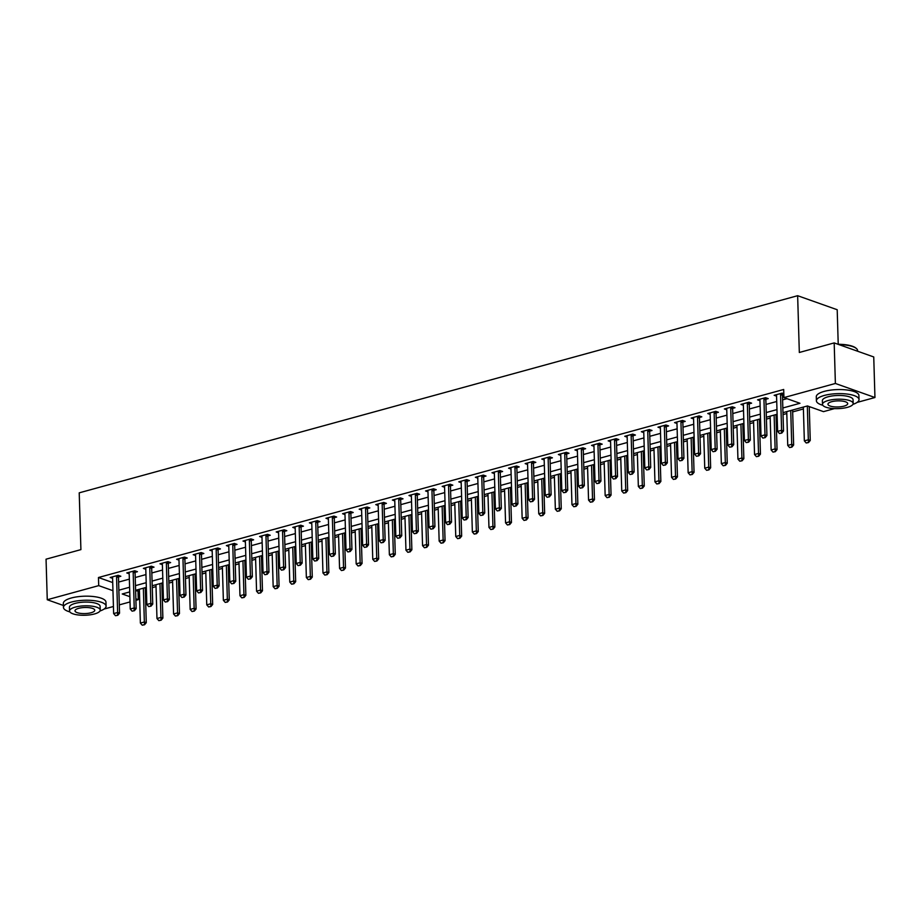 <?xml version="1.0" encoding="UTF-8"?>
<svg xmlns="http://www.w3.org/2000/svg" width="921" height="921" viewBox="0 0 921 921"><rect width="100%" height="100%" fill="white"/><g stroke="black" fill="none" stroke-linecap="round" stroke-linejoin="round"><path stroke-width="1.38" d="M838.225 344.293L837.201 309.732L797.644 295.699L79.218 492.839L80.91 549.618L46.05 559.185L47.259 599.744L98.708 585.629L112.961 590.683M797.644 295.699L799.324 352.478L834.184 342.911L873.741 356.957L874.95 397.515L857.048 402.431M834.495 408.613L823.489 411.641L807.452 405.942L782.977 412.666M135.617 590.695L139.428 591.178M145.299 589.567L146.381 589.267M152.264 587.656L156.029 586.619M161.9 585.008L162.982 584.708M168.854 583.097L172.618 582.06M178.501 580.449L179.583 580.149M185.455 578.538L189.219 577.513M195.091 575.901L196.185 575.602M202.056 573.99L205.82 572.954M211.692 571.342L212.786 571.043M218.657 569.431L222.422 568.395M228.293 566.783L229.387 566.484M235.258 564.872L239.023 563.848M244.894 562.236L245.976 561.937M251.859 560.325L255.624 559.289M261.495 557.677L262.577 557.378M268.448 555.766L272.213 554.73M278.096 553.118L279.178 552.819M285.05 551.207L288.814 550.182M294.685 548.571L295.779 548.271M301.651 546.66L305.415 545.623M311.286 544.012L312.38 543.712M318.252 542.101L322.016 541.064M327.888 539.453L328.981 539.153M334.853 537.542L338.617 536.517M344.489 534.905L345.582 534.606M351.454 532.994L355.218 531.958M361.09 530.346L362.172 530.047M368.055 528.435L371.819 527.399M377.691 525.787L378.773 525.488M384.644 523.876L388.409 522.852M394.292 521.24L395.374 520.941M401.245 519.329L405.01 518.293M410.881 516.681L411.975 516.382M417.846 514.77L421.611 513.734M427.482 512.122L428.576 511.823M434.447 510.211L438.212 509.186M444.083 507.575L445.177 507.275M451.048 505.664L454.813 504.627M460.684 503.016L461.766 502.716M467.649 501.105L471.414 500.068M477.285 498.457L478.367 498.157M484.239 496.546L488.003 495.521M493.886 493.909L494.968 493.61M500.84 491.998L504.604 490.962M510.476 489.35L511.569 489.051M517.441 487.439L521.205 486.403M527.077 484.791L528.17 484.492M534.042 482.88L537.806 481.856M543.678 480.244L544.772 479.945M550.643 478.333L554.407 477.297M560.279 475.685L561.373 475.386M567.244 473.774L571.008 472.738M576.88 471.126L577.962 470.827M583.845 469.215L587.61 468.19M593.481 466.579L594.563 466.279M600.434 464.668L604.199 463.631M610.082 462.02L611.164 461.72M617.035 460.109L620.8 459.072M626.671 457.461L627.765 457.161M633.636 455.561L637.401 454.525M643.272 452.913L644.366 452.614M650.238 451.002L654.002 449.966M659.873 448.354L660.967 448.055M666.839 446.443L670.603 445.407M676.475 443.795L677.568 443.508M683.44 441.896L687.204 440.86M693.076 439.248L694.158 438.949M700.029 437.337L703.794 436.301M709.677 434.689L710.759 434.39M716.63 432.778L720.395 431.742M726.266 430.13L727.36 429.842M733.231 428.23L736.996 427.194M742.867 425.583L743.961 425.283M749.832 423.672L753.597 422.635M759.468 421.024L760.562 420.724M766.433 419.113L770.198 418.088M776.069 416.476L777.163 416.177M783.034 414.565L786.799 413.529M792.67 411.917L803.4 408.97M809.271 407.358L810.492 407.024M138.035 591.558L138.277 599.663L135.905 600.319M130.022 601.931L119.304 604.878M113.433 606.49L104.108 609.046M782.838 407.991L799.969 403.283L783.932 397.596L783.69 389.479L98.466 577.513L112.719 582.567M118.625 582.072L129.354 579.136M135.226 577.525L145.955 574.577M151.827 572.966L162.545 570.018M168.428 568.407L179.146 565.471M185.017 563.859L195.747 560.912M201.618 559.3L212.348 556.353M218.219 554.741L228.949 551.806M234.82 550.194L245.55 547.247M251.421 545.635L262.14 542.688M268.023 541.076L278.741 538.14M284.612 536.529L295.342 533.581M301.213 531.97L311.943 529.034M317.814 527.422L328.544 524.475M334.415 522.863L345.145 519.916M351.016 518.304L361.746 515.369M367.617 513.757L378.335 510.81M384.218 509.198L394.936 506.251M400.808 504.639L411.537 501.703M417.409 500.091L428.138 497.144M434.01 495.533L444.739 492.585M450.611 490.974L461.34 488.038M467.212 486.426L477.93 483.479M483.813 481.867L494.531 478.92M500.402 477.308L511.132 474.373M517.003 472.761L527.733 469.814M533.604 468.202L544.334 465.255M550.205 463.643L560.935 460.707M566.806 459.095L577.536 456.148M583.407 454.537L594.126 451.589M600.008 449.978L610.727 447.042M616.598 445.43L627.328 442.483M633.199 440.871L643.929 437.924M649.8 436.312L660.53 433.377M666.401 431.765L677.131 428.818M683.002 427.206L693.72 424.259M699.603 422.647L710.321 419.711M716.193 418.099L726.922 415.152M732.794 413.541L743.523 410.593M749.395 408.982L760.124 406.046M765.996 404.434L776.725 401.487M782.597 399.875L786.971 398.678M783.817 393.704L782.125 393.106L774.158 395.293L776.564 396.145M782.528 394.683L783.829 394.326M765.927 399.23L768.206 398.609L765.524 397.665L757.557 399.852L759.963 400.704M749.326 403.789L751.605 403.168L748.934 402.212L740.956 404.4L743.362 405.252M732.725 408.348L735.004 407.715L732.333 406.771L724.367 408.959L726.761 409.81M716.135 412.896L718.403 412.274L715.732 411.33L707.765 413.517L710.172 414.369M699.534 417.455L701.802 416.833L699.131 415.878L691.164 418.065L693.571 418.917M682.933 422.014L685.201 421.381L682.53 420.437L674.563 422.624L676.97 423.476M666.332 426.561L668.611 425.939L665.929 424.995L657.962 427.183L660.369 428.035M649.731 431.12L652.01 430.498L649.328 429.543L641.361 431.73L643.767 432.582M633.13 435.679L635.409 435.046L632.739 434.102L624.772 436.289L627.166 437.141M616.529 440.226L618.808 439.605L616.137 438.661L608.171 440.848L610.565 441.7M599.939 444.785L602.207 444.164L599.536 443.208L591.57 445.396L593.976 446.248M583.338 449.344L585.606 448.711L582.935 447.767L574.969 449.955L577.375 450.806M566.737 453.892L569.005 453.27L566.334 452.326L558.368 454.514L560.774 455.365M550.136 458.451L552.416 457.829L549.733 456.874L541.767 459.061L544.173 459.913M533.535 463.01L535.815 462.377L533.144 461.433L525.166 463.62L527.572 464.472M516.934 467.557L519.214 466.935L516.543 465.991L508.576 468.179L510.971 469.031M500.333 472.116L502.613 471.494L499.942 470.539L491.975 472.726L494.381 473.578M483.744 476.675L486.012 476.042L483.341 475.098L475.374 477.285L477.78 478.137M467.143 481.223L469.411 480.601L466.74 479.657L458.773 481.844L461.179 482.696M450.542 485.781L452.821 485.16L450.139 484.204L442.172 486.392L444.578 487.244M433.941 490.34L436.22 489.707L433.538 488.763L425.571 490.951L427.977 491.802M417.34 494.888L419.619 494.266L416.948 493.322L408.982 495.51L411.376 496.361M400.739 499.447L403.018 498.825L400.347 497.87L392.381 500.057L394.775 500.909M384.149 504.006L386.417 503.373L383.746 502.429L375.78 504.616L378.186 505.468M367.548 508.553L369.816 507.932L367.145 506.987L359.178 509.163L361.585 510.027M350.947 513.112L353.215 512.49L350.544 511.535L342.577 513.722L344.984 514.574M334.346 517.671L336.625 517.038L333.943 516.094L325.976 518.281L328.383 519.133M317.745 522.219L320.024 521.597L317.354 520.653L309.375 522.829L311.782 523.692M301.144 526.777L303.423 526.156L300.753 525.2L292.786 527.388L295.18 528.24M284.543 531.325L286.822 530.703L284.152 529.759L276.185 531.947L278.591 532.799M267.953 535.884L270.221 535.262L267.551 534.318L259.584 536.494L261.99 537.357M251.352 540.443L253.62 539.821L250.949 538.866L242.983 541.053L245.389 541.905M234.751 544.99L237.031 544.369L234.348 543.425L226.382 545.612L228.788 546.464M218.15 549.549L220.43 548.928L217.747 547.972L209.781 550.159L212.187 551.023M201.549 554.108L203.829 553.486L201.158 552.531L193.191 554.718L195.586 555.57M184.948 558.656L187.228 558.034L184.557 557.09L176.59 559.277L178.985 560.129M168.359 563.215L170.627 562.593L167.956 561.637L159.989 563.825L162.395 564.677M151.758 567.773L154.026 567.152L151.355 566.196L143.388 568.384L145.794 569.236M135.157 572.321L137.425 571.699L134.754 570.755L126.787 572.943L129.193 573.795M118.556 576.88L120.835 576.258L118.153 575.303L110.186 577.49L112.592 578.342M834.184 342.911L835.382 383.47L874.95 397.515M63.411 605.477L47.259 599.744M98.466 577.513L98.708 585.629M783.932 397.596L835.382 383.47M118.867 590.188L129.596 587.241M135.468 585.629L146.186 582.694M152.069 581.082L162.787 578.135M168.658 576.523L179.388 573.576M185.259 571.964L195.989 569.028M201.86 567.417L212.59 564.469M218.461 562.858L229.191 559.91M235.062 558.299L245.792 555.363M251.663 553.751L262.381 550.804M268.264 549.192L278.982 546.245M284.854 544.633L295.583 541.698M301.455 540.086L312.184 537.139M318.056 535.527L328.785 532.58M334.657 530.968L345.387 528.032M351.258 526.421L361.976 523.473M367.859 521.862L378.577 518.926M384.448 517.314L395.178 514.367M401.049 512.755L411.779 509.808M417.65 508.196L428.38 505.261M434.252 503.649L444.981 500.702M450.853 499.09L461.582 496.143M467.454 494.531L478.172 491.595M484.055 489.984L494.773 487.036M500.644 485.425L511.374 482.477M517.245 480.866L527.975 477.93M533.846 476.318L544.576 473.371M550.447 471.759L561.177 468.812M567.048 467.2L577.766 464.265M583.649 462.653L594.367 459.706M600.239 458.094L610.968 455.147M616.84 453.535L627.569 450.599M633.441 448.988L644.17 446.04M650.042 444.429L660.771 441.481M666.643 439.87L677.372 436.934M683.244 435.322L693.962 432.375M699.845 430.763L710.563 427.816M716.434 426.204L727.164 423.269M733.035 421.657L743.765 418.71M749.636 417.098L760.366 414.151M766.237 412.539L776.967 409.603M129.734 591.915L122.24 593.976L129.873 596.681M135.859 598.811L138.277 599.663M777.105 414.277L766.376 417.213M760.504 418.825L749.775 421.772M743.903 423.384L733.174 426.331M727.302 427.943L716.573 430.878M710.701 432.49L699.983 435.437M694.1 437.049L683.382 439.996M677.511 441.596L666.781 444.544M660.91 446.155L650.18 449.103M644.309 450.714L633.579 453.65M627.708 455.262L616.978 458.209M611.107 459.821L600.388 462.768M594.505 464.38L583.787 467.315M577.916 468.927L567.186 471.874M561.315 473.486L550.585 476.433M544.714 478.045L533.984 480.981M528.113 482.592L517.383 485.54M511.512 487.151L500.782 490.099M494.911 491.71L484.193 494.646M478.31 496.258L467.592 499.205M461.72 500.817L450.991 503.764M445.119 505.376L434.39 508.311M428.518 509.923L417.789 512.87M411.917 514.482L401.188 517.429M395.316 519.041L384.587 521.977M378.715 523.589L367.997 526.536M362.126 528.147L351.396 531.095M345.525 532.706L334.795 535.642M328.924 537.254L318.194 540.201M312.323 541.813L301.593 544.76M295.722 546.372L284.992 549.307M279.121 550.919L268.402 553.866M262.52 555.478L251.801 558.425M245.93 560.037L235.2 562.973M229.329 564.585L218.599 567.532M212.728 569.143L201.998 572.091M196.127 573.702L185.397 576.638M179.526 578.25L168.796 581.197M162.925 582.809L152.207 585.756M146.335 587.368L135.606 590.303M779.465 433.503L781.779 433.077L779.465 433.503L777.612 431.385L776.553 395.696A1.704 1.278 -70.5 0 0 776.472 395.213L776.311 394.706M780.709 393.497L780.582 394.084A1.704 1.278 -70.5 0 0 780.536 394.602L781.595 430.291L783.518 430.97L781.779 433.077M782.815 393.348L782.505 394.775A1.704 1.278 -70.5 0 0 782.459 395.282L783.518 430.97M777.612 431.385L781.595 430.291L781.457 432.962M803.342 407.07L804.344 440.871L808.327 439.778L807.326 405.977M808.189 442.448L806.197 442.989L808.511 442.564L808.327 439.778L810.25 440.457L809.248 406.575M804.344 440.871L806.197 442.989M808.511 442.564L810.25 440.457M762.876 438.062L765.178 437.625L762.876 438.062L761.011 435.944L759.952 400.244A1.704 1.278 -70.5 0 0 759.871 399.772L759.71 399.254M764.108 398.056L763.981 398.643A1.704 1.278 -70.5 0 0 763.935 399.15L764.994 434.85L766.917 435.529L765.178 437.625M766.214 397.907L765.904 399.323A1.704 1.278 -70.5 0 0 765.858 399.841L766.917 435.529M761.011 435.944L764.994 434.85L764.867 437.51M746.275 442.61L748.589 442.184L746.275 442.61L744.41 440.491L743.351 404.803A1.704 1.278 -70.5 0 0 743.27 404.331L743.109 403.812M747.507 402.604L747.38 403.202A1.704 1.278 -70.5 0 0 747.334 403.709L748.393 439.398L750.316 440.088L748.589 442.184M749.613 402.465L749.303 403.882A1.704 1.278 -70.5 0 0 749.257 404.388L750.316 440.088M744.41 440.491L748.393 439.398L748.266 442.068M729.674 447.169L731.988 446.743L729.674 447.169L727.809 445.05L726.75 409.35A1.704 1.278 -70.5 0 0 726.681 408.878L726.519 408.371M730.917 407.163L730.779 407.75A1.704 1.278 -70.5 0 0 730.733 408.268L731.792 443.957L733.715 444.636L731.988 446.743M733.012 407.013L732.713 408.44A1.704 1.278 -70.5 0 0 732.656 408.947L733.715 444.636M727.809 445.05L731.792 443.957L731.665 446.627M786.741 411.629L787.743 445.43L791.726 444.336L790.725 410.536M791.6 446.996L789.608 447.548L791.91 447.111L791.726 444.336L793.649 445.016L792.613 410.018M787.743 445.43L789.608 447.548M791.91 447.111L793.649 445.016M770.14 416.177L771.142 449.978L775.125 448.884L774.124 415.095M774.998 451.555L773.007 452.107L775.321 451.67L775.125 448.884L777.048 449.575L776.012 414.565M771.142 449.978L773.007 452.107M775.321 451.67L777.048 449.575M753.539 420.736L754.541 454.537L758.524 453.443L757.523 419.642M758.397 456.114L756.406 456.655L758.72 456.229L758.524 453.443L760.447 454.122L759.411 419.124M754.541 454.537L756.406 456.655M758.72 456.229L760.447 454.122M713.073 451.727L715.387 451.29L713.073 451.727L711.208 449.609L710.149 413.909A1.704 1.278 -70.5 0 0 710.079 413.437L709.918 412.919M714.316 411.722L714.189 412.309A1.704 1.278 -70.5 0 0 714.132 412.815L715.191 448.515L717.125 449.195L715.387 451.29M716.411 411.572L716.112 412.988A1.704 1.278 -70.5 0 0 716.066 413.506L717.125 449.195M711.208 449.609L715.191 448.515L715.064 451.175M736.938 425.295L737.94 459.095L741.923 458.002L740.921 424.201M741.796 460.661L739.805 461.214L742.119 460.776L741.923 458.002L743.857 458.681L742.81 423.683M737.94 459.095L739.805 461.214M742.119 460.776L743.857 458.681M838.052 344.281A20.803 6.389 -1.7 0 1 855.874 348.057A20.803 6.389 -1.7 0 1 856.104 348.276M857.589 351.223L857.578 350.556A21.321 6.551 178.3 0 0 856.369 348.483A21.321 6.551 178.3 0 0 838.996 344.627M852.915 404.377A21.321 6.551 178.3 0 0 859.028 399.553A21.321 6.551 178.3 0 0 846.836 394.027A21.321 6.551 178.3 0 0 824.353 395.443A21.321 6.551 178.3 0 0 816.409 400.819A21.321 6.551 178.3 0 0 822.798 405.263M859.028 399.553L858.913 395.5A21.321 6.551 178.3 0 0 846.71 389.963A21.321 6.551 178.3 0 0 824.226 391.39A21.321 6.551 178.3 0 0 816.282 396.767L816.409 400.819M822.488 404.377L822.372 400.647A15.346 4.72 -1.7 0 1 828.094 396.778A15.346 4.72 -1.7 0 1 844.281 395.754A15.346 4.72 -1.7 0 1 853.065 399.737L853.168 403.467A15.346 4.72 178.3 0 0 844.396 399.484A15.346 4.72 178.3 0 0 828.209 400.508A15.346 4.72 178.3 0 0 822.488 404.377A15.346 4.72 178.3 0 0 831.272 408.36A15.346 4.72 178.3 0 0 847.447 407.335A15.346 4.72 178.3 0 0 853.168 403.467M831.628 401.717A9.889 3.039 178.3 0 0 827.944 404.215A9.889 3.039 178.3 0 0 833.597 406.783A9.889 3.039 178.3 0 0 844.027 406.126A9.889 3.039 178.3 0 0 847.711 403.628A9.889 3.039 178.3 0 0 842.059 401.061A9.889 3.039 178.3 0 0 831.628 401.717M99.975 610.991A21.321 6.551 178.3 0 0 106.088 606.179A21.321 6.551 178.3 0 0 93.884 600.642A21.321 6.551 178.3 0 0 71.412 602.058A21.321 6.551 178.3 0 0 63.468 607.434A21.321 6.551 178.3 0 0 69.846 611.889M106.088 606.179L105.961 602.115A21.321 6.551 178.3 0 0 93.769 596.578A21.321 6.551 178.3 0 0 71.285 598.005A21.321 6.551 178.3 0 0 63.342 603.382L63.468 607.434M69.547 610.991L69.432 607.261A15.346 4.72 -1.7 0 1 75.154 603.393A15.346 4.72 -1.7 0 1 91.34 602.369A15.346 4.72 -1.7 0 1 100.124 606.352L100.228 610.082A15.346 4.72 178.3 0 0 91.444 606.099A15.346 4.72 178.3 0 0 75.257 607.123A15.346 4.72 178.3 0 0 69.547 610.991A15.346 4.72 178.3 0 0 78.32 614.975A15.346 4.72 178.3 0 0 94.506 613.95A15.346 4.72 178.3 0 0 100.228 610.082M78.688 608.332A9.889 3.039 178.3 0 0 74.992 610.83A9.889 3.039 178.3 0 0 80.657 613.398A9.889 3.039 178.3 0 0 91.087 612.741A9.889 3.039 178.3 0 0 94.771 610.243A9.889 3.039 178.3 0 0 89.118 607.676A9.889 3.039 178.3 0 0 78.688 608.332M696.472 456.275L698.786 455.849L696.472 456.275L694.618 454.157L693.559 418.468A1.704 1.278 -70.5 0 0 693.478 417.996L693.317 417.478M697.715 416.269L697.588 416.868A1.704 1.278 -70.5 0 0 697.542 417.374L698.602 453.063L700.524 453.754L698.786 455.849M699.822 416.119L699.511 417.547A1.704 1.278 -70.5 0 0 699.465 418.053L700.524 453.754M694.618 454.157L698.602 453.063L698.463 455.734M679.871 460.834L682.185 460.396L679.871 460.834L678.017 458.716L676.958 423.015A1.704 1.278 -70.5 0 0 676.877 422.543L676.716 422.037M681.114 420.828L680.987 421.415A1.704 1.278 -70.5 0 0 680.941 421.933L682 457.622L683.923 458.301L682.185 460.396M683.221 420.678L682.91 422.106A1.704 1.278 -70.5 0 0 682.864 422.612L683.923 458.301M678.017 458.716L682 457.622L681.862 460.293M663.27 465.393L665.584 464.955L663.27 465.393L661.416 463.275L660.357 427.574A1.704 1.278 -70.5 0 0 660.276 427.102L660.115 426.584M664.513 425.375L664.386 425.974A1.704 1.278 -70.5 0 0 664.34 426.481L665.399 462.181L667.322 462.86L665.584 464.955M666.62 425.237L666.309 426.653A1.704 1.278 -70.5 0 0 666.263 427.171L667.322 462.86M661.416 463.275L665.399 462.181L665.273 464.84M646.68 469.94L648.994 469.514L646.68 469.94L644.815 467.822L643.756 432.133A1.704 1.278 -70.5 0 0 643.675 431.661L643.514 431.143M647.912 429.934L647.785 430.533A1.704 1.278 -70.5 0 0 647.739 431.04L648.798 466.728L650.721 467.419L648.994 469.514M650.019 429.785L649.708 431.212A1.704 1.278 -70.5 0 0 649.662 431.719L650.721 467.419M644.815 467.822L648.798 466.728L648.672 469.399M630.079 474.499L632.393 474.062L630.079 474.499L628.214 472.381L627.155 436.681A1.704 1.278 -70.5 0 0 627.074 436.209L626.925 435.702M631.311 434.493L631.184 435.08A1.704 1.278 -70.5 0 0 631.138 435.587L632.197 471.287L634.12 471.966L632.393 474.062M633.418 434.344L633.118 435.771A1.704 1.278 -70.5 0 0 633.061 436.278L634.12 471.966M628.214 472.381L632.197 471.287L632.071 473.958M720.337 429.842L721.35 463.643L725.334 462.549L724.32 428.749M725.195 465.22L723.204 465.773L725.518 465.335L725.334 462.549L727.256 463.24L726.22 428.23M721.35 463.643L723.204 465.773M725.518 465.335L727.256 463.24M703.748 434.401L704.749 468.202L708.733 467.108L707.731 433.307M708.594 469.779L706.603 470.32L708.917 469.894L708.733 467.108L710.655 467.787L709.619 432.789M704.749 468.202L706.603 470.32M708.917 469.894L710.655 467.787M687.147 438.96L688.148 472.761L692.132 471.667L691.13 437.866M692.005 474.327L690.002 474.879L692.316 474.442L692.132 471.667L694.054 472.346L693.018 437.348M688.148 472.761L690.002 474.879M692.316 474.442L694.054 472.346M670.546 443.508L671.547 477.308L675.53 476.215L674.529 442.414M675.404 478.885L673.412 479.427L675.726 479.001L675.53 476.215L677.453 476.905L676.417 441.896M671.547 477.308L673.412 479.427M675.726 479.001L677.453 476.905M653.945 448.067L654.946 481.867L658.929 480.774L657.928 446.973M658.803 483.444L656.811 483.986L659.125 483.56L658.929 480.774L660.852 481.453L659.816 446.455M654.946 481.867L656.811 483.986M659.125 483.56L660.852 481.453M613.478 479.058L615.792 478.621L613.478 479.058L611.613 476.94L610.554 441.24A1.704 1.278 -70.5 0 0 610.485 440.768L610.324 440.25M614.721 439.041L614.595 439.639A1.704 1.278 -70.5 0 0 614.537 440.146L615.596 475.846L617.531 476.525L615.792 478.621M616.817 438.903L616.517 440.319A1.704 1.278 -70.5 0 0 616.471 440.825L617.531 476.525M611.613 476.94L615.596 475.846L615.47 478.506M637.344 452.625L638.345 486.426L642.328 485.332L641.327 451.532M642.202 487.992L640.21 488.544L642.524 488.107L642.328 485.332L644.263 486.012L643.215 451.014M638.345 486.426L640.21 488.544M642.524 488.107L644.263 486.012M596.877 483.606L599.191 483.18L596.877 483.606L595.012 481.487L593.953 445.799A1.704 1.278 -70.5 0 0 593.884 445.327L593.723 444.808M598.12 443.6L597.994 444.198A1.704 1.278 -70.5 0 0 597.948 444.705L599.007 480.394L600.929 481.084L599.191 483.18M600.216 443.45L599.916 444.878A1.704 1.278 -70.5 0 0 599.87 445.384L600.929 481.084M595.012 481.487L599.007 480.394L598.869 483.065M620.742 457.173L621.744 490.974L625.739 489.88L624.726 456.079M625.601 492.551L623.609 493.092L625.923 492.666L625.739 489.88L627.662 490.571L626.614 455.561M621.744 490.974L623.609 493.092M625.923 492.666L627.662 490.571M580.276 488.165L582.59 487.727L580.276 488.165L578.423 486.046L577.363 450.346A1.704 1.278 -70.5 0 0 577.283 449.874L577.122 449.367M581.519 448.159L581.393 448.746A1.704 1.278 -70.5 0 0 581.347 449.252L582.406 484.953L584.328 485.632L582.59 487.727M583.626 448.009L583.315 449.436A1.704 1.278 -70.5 0 0 583.269 449.943L584.328 485.632M578.423 486.046L582.406 484.953L582.268 487.623M604.153 461.732L605.155 495.533L609.138 494.439L608.136 460.638M609 497.11L607.008 497.651L609.322 497.225L609.138 494.439L611.06 495.118L610.024 460.12M605.155 495.533L607.008 497.651M609.322 497.225L611.06 495.118M563.675 492.723L565.989 492.286L563.675 492.723L561.822 490.605L560.762 454.905A1.704 1.278 -70.5 0 0 560.682 454.433L560.521 453.915M564.918 452.706L564.792 453.305A1.704 1.278 -70.5 0 0 564.746 453.811L565.805 489.512L567.727 490.191L565.989 492.286M567.025 452.568L566.714 453.984A1.704 1.278 -70.5 0 0 566.668 454.49L567.727 490.191M561.822 490.605L565.805 489.512L565.667 492.171M587.552 466.291L588.554 500.091L592.537 498.998L591.535 465.197M592.399 501.657L590.407 502.21L592.721 501.772L592.537 498.998L594.459 499.677L593.423 464.679M588.554 500.091L590.407 502.21M592.721 501.772L594.459 499.677M547.086 497.271L549.388 496.845L547.086 497.271L545.22 495.153L544.161 459.464A1.704 1.278 -70.5 0 0 544.081 458.992L543.92 458.474M548.317 457.265L548.191 457.864A1.704 1.278 -70.5 0 0 548.145 458.37L549.204 494.059L551.126 494.75L549.388 496.845M550.424 457.115L550.113 458.543A1.704 1.278 -70.5 0 0 550.067 459.049L551.126 494.75M545.22 495.153L549.204 494.059L549.077 496.73M570.951 470.838L571.953 504.639L575.936 503.545L574.934 469.745M575.809 506.216L573.818 506.757L576.12 506.331L575.936 503.545L577.858 504.236L576.822 469.226M571.953 504.639L573.818 506.757M576.12 506.331L577.858 504.236M530.484 501.83L532.799 501.392L530.484 501.83L528.619 499.712L527.56 464.011A1.704 1.278 -70.5 0 0 527.48 463.539L527.319 463.033M531.716 461.824L531.59 462.411A1.704 1.278 -70.5 0 0 531.544 462.918L532.603 498.618L534.525 499.297L532.799 501.392M533.823 461.674L533.512 463.102A1.704 1.278 -70.5 0 0 533.466 463.608L534.525 499.297M528.619 499.712L532.603 498.618L532.476 501.289M554.35 475.397L555.351 509.198L559.335 508.104L558.333 474.303M559.208 510.775L557.217 511.316L559.531 510.89L559.335 508.104L561.257 508.783L560.221 473.785M555.351 509.198L557.217 511.316M559.531 510.89L561.257 508.783M513.883 506.389L516.197 505.951L513.883 506.389L512.018 504.259L510.959 468.57A1.704 1.278 -70.5 0 0 510.89 468.098L510.729 467.58M515.127 466.371L514.989 466.97A1.704 1.278 -70.5 0 0 514.943 467.477L516.002 503.177L517.924 503.856L516.197 505.951M517.222 466.233L516.923 467.649A1.704 1.278 -70.5 0 0 516.865 468.156L517.924 503.856M512.018 504.259L516.002 503.177L515.875 505.836M497.282 510.936L499.596 510.51L497.282 510.936L495.417 508.818L494.358 473.129A1.704 1.278 -70.5 0 0 494.289 472.657L494.128 472.139M498.526 470.93L498.399 471.529A1.704 1.278 -70.5 0 0 498.342 472.036L499.401 507.724L501.335 508.415L499.596 510.51M500.621 470.781L500.322 472.208A1.704 1.278 -70.5 0 0 500.276 472.715L501.335 508.415M495.417 508.818L499.401 507.724L499.274 510.395M480.681 515.495L482.995 515.058L480.681 515.495L478.828 513.377L477.769 477.677A1.704 1.278 -70.5 0 0 477.688 477.205L477.527 476.698M481.925 475.489L481.798 476.076A1.704 1.278 -70.5 0 0 481.752 476.583L482.811 512.283L484.734 512.962L482.995 515.058M484.032 475.34L483.721 476.767A1.704 1.278 -70.5 0 0 483.675 477.274L484.734 512.962M478.828 513.377L482.811 512.283L482.673 514.954M464.08 520.054L466.394 519.617L464.08 520.054L462.227 517.924L461.168 482.236A1.704 1.278 -70.5 0 0 461.087 481.764L460.926 481.246M465.324 480.037L465.197 480.635A1.704 1.278 -70.5 0 0 465.151 481.142L466.21 516.842L468.133 517.521L466.394 519.617M467.431 479.899L467.12 481.315A1.704 1.278 -70.5 0 0 467.074 481.821L468.133 517.521M462.227 517.924L466.21 516.842L466.072 519.502M447.479 524.602L449.793 524.176L447.479 524.602L445.626 522.483L444.567 486.795A1.704 1.278 -70.5 0 0 444.486 486.311L444.325 485.804M448.723 484.596L448.596 485.194A1.704 1.278 -70.5 0 0 448.55 485.701L449.609 521.39L451.532 522.08L449.793 524.176M450.83 484.446L450.519 485.874A1.704 1.278 -70.5 0 0 450.473 486.38L451.532 522.08M445.626 522.483L449.609 521.39L449.471 524.061M430.89 529.161L433.204 528.723L430.89 529.161L429.025 527.042L427.966 491.342A1.704 1.278 -70.5 0 0 427.885 490.87L427.724 490.363M432.122 489.155L431.995 489.742A1.704 1.278 -70.5 0 0 431.949 490.248L433.008 525.949L434.931 526.628L433.204 528.723M434.228 489.005L433.918 490.433A1.704 1.278 -70.5 0 0 433.872 490.939L434.931 526.628M429.025 527.042L433.008 525.949L432.882 528.608M414.289 533.72L416.603 533.282L414.289 533.72L412.424 531.59L411.365 495.901A1.704 1.278 -70.5 0 0 411.284 495.429L411.134 494.911M415.521 493.702L415.394 494.301A1.704 1.278 -70.5 0 0 415.348 494.807L416.407 530.496L418.33 531.187L416.603 533.282M417.627 493.564L417.328 494.98A1.704 1.278 -70.5 0 0 417.271 495.486L418.33 531.187M412.424 531.59L416.407 530.496L416.28 533.167M397.688 538.267L400.002 537.841L397.688 538.267L395.823 536.149L394.764 500.46A1.704 1.278 -70.5 0 0 394.695 499.976L394.533 499.47M398.931 498.261L398.805 498.86A1.704 1.278 -70.5 0 0 398.747 499.366L399.806 535.055L401.74 535.734L400.002 537.841M401.026 498.111L400.727 499.539A1.704 1.278 -70.5 0 0 400.681 500.045L401.74 535.734M395.823 536.149L399.806 535.055L399.679 537.726M381.087 542.826L383.401 542.388L381.087 542.826L379.222 540.708L378.163 505.007A1.704 1.278 -70.5 0 0 378.094 504.535L377.932 504.029M382.33 502.82L382.203 503.407A1.704 1.278 -70.5 0 0 382.157 503.914L383.217 539.614L385.139 540.293L383.401 542.388M384.425 502.67L384.126 504.098A1.704 1.278 -70.5 0 0 384.08 504.604L385.139 540.293M379.222 540.708L383.217 539.614L383.078 542.273M364.486 547.385L366.8 546.947L364.486 547.385L362.632 545.255L361.573 509.566A1.704 1.278 -70.5 0 0 361.493 509.094L361.331 508.576M365.729 507.367L365.602 507.966A1.704 1.278 -70.5 0 0 365.556 508.473L366.616 544.161L368.538 544.852L366.8 546.947M367.836 507.229L367.525 508.645A1.704 1.278 -70.5 0 0 367.479 509.152L368.538 544.852M362.632 545.255L366.616 544.161L366.477 546.832M347.885 551.932L350.199 551.506L347.885 551.932L346.031 549.814L344.972 514.125A1.704 1.278 -70.5 0 0 344.891 513.642L344.73 513.135M349.128 511.926L349.001 512.525A1.704 1.278 -70.5 0 0 348.955 513.032L350.015 548.72L351.937 549.4L350.199 551.506M351.235 511.777L350.924 513.204A1.704 1.278 -70.5 0 0 350.878 513.711L351.937 549.4M346.031 549.814L350.015 548.72L349.876 551.391M331.295 556.491L333.598 556.054L331.295 556.491L329.43 554.373L328.371 518.673A1.704 1.278 -70.5 0 0 328.29 518.201L328.129 517.683M332.527 516.485L332.4 517.072A1.704 1.278 -70.5 0 0 332.354 517.579L333.414 553.279L335.336 553.958L333.598 556.054M334.634 516.336L334.323 517.763A1.704 1.278 -70.5 0 0 334.277 518.27L335.336 553.958M329.43 554.373L333.414 553.279L333.287 555.939M314.694 561.05L317.008 560.613L314.694 561.05L312.829 558.92L311.77 523.232A1.704 1.278 -70.5 0 0 311.689 522.76L311.528 522.242M315.926 521.033L315.799 521.631A1.704 1.278 -70.5 0 0 315.753 522.138L316.812 557.827L318.735 558.517L317.008 560.613M318.033 520.895L317.722 522.311A1.704 1.278 -70.5 0 0 317.676 522.817L318.735 558.517M312.829 558.92L316.812 557.827L316.686 560.498M298.093 565.598L300.407 565.172L298.093 565.598L296.228 563.479L295.169 527.791A1.704 1.278 -70.5 0 0 295.1 527.307L294.939 526.8M299.337 525.592L299.198 526.179A1.704 1.278 -70.5 0 0 299.152 526.697L300.211 562.386L302.134 563.065L300.407 565.172M301.432 525.442L301.132 526.87A1.704 1.278 -70.5 0 0 301.075 527.376L302.134 563.065M296.228 563.479L300.211 562.386L300.085 565.057M281.492 570.157L283.806 569.719L281.492 570.157L279.627 568.038L278.568 532.338A1.704 1.278 -70.5 0 0 278.499 531.866L278.338 531.348M282.735 530.151L282.609 530.738A1.704 1.278 -70.5 0 0 282.551 531.244L283.61 566.945L285.545 567.624L283.806 569.719M284.831 530.001L284.531 531.417A1.704 1.278 -70.5 0 0 284.485 531.935L285.545 567.624M279.627 568.038L283.61 566.945L283.484 569.604M264.891 574.716L267.205 574.278L264.891 574.716L263.038 572.586L261.978 536.897A1.704 1.278 -70.5 0 0 261.898 536.425L261.737 535.907M266.134 534.698L266.008 535.297A1.704 1.278 -70.5 0 0 265.962 535.803L267.021 571.492L268.944 572.183L267.205 574.278M268.23 534.56L267.93 535.976A1.704 1.278 -70.5 0 0 267.884 536.483L268.944 572.183M263.038 572.586L267.021 571.492L266.883 574.163M248.29 579.263L250.604 578.837L248.29 579.263L246.437 577.145L245.377 541.456A1.704 1.278 -70.5 0 0 245.297 540.972L245.136 540.466M249.533 539.257L249.407 539.844A1.704 1.278 -70.5 0 0 249.361 540.362L250.42 576.051L252.342 576.73L250.604 578.837M251.64 539.107L251.329 540.535A1.704 1.278 -70.5 0 0 251.283 541.041L252.342 576.73M246.437 577.145L250.42 576.051L250.282 578.722M231.689 583.822L234.003 583.384L231.689 583.822L229.836 581.704L228.776 546.003A1.704 1.278 -70.5 0 0 228.696 545.531L228.535 545.013M232.932 543.816L232.806 544.403A1.704 1.278 -70.5 0 0 232.76 544.91L233.819 580.61L235.741 581.289L234.003 583.384M235.039 543.666L234.728 545.082A1.704 1.278 -70.5 0 0 234.682 545.6L235.741 581.289M229.836 581.704L233.819 580.61L233.681 583.269M537.749 479.956L538.75 513.757L542.734 512.663L541.732 478.862M542.607 515.323L540.615 515.875L542.93 515.438L542.734 512.663L544.656 513.342L543.62 478.344M538.75 513.757L540.615 515.875M542.93 515.438L544.656 513.342M521.148 484.504L522.149 518.304L526.133 517.211L525.131 483.41M526.006 519.881L524.014 520.423L526.328 519.997L526.133 517.211L528.067 517.901L527.019 482.892M522.149 518.304L524.014 520.423M526.328 519.997L528.067 517.901M504.547 489.063L505.56 522.863L509.543 521.77L508.53 487.969M509.405 524.44L507.413 524.982L509.727 524.544L509.543 521.77L511.466 522.449L510.43 487.451M505.56 522.863L507.413 524.982M509.727 524.544L511.466 522.449M487.957 493.621L488.959 527.422L492.942 526.328L491.941 492.528M492.804 528.988L490.812 529.54L493.126 529.103L492.942 526.328L494.865 527.008L493.829 492.01M488.959 527.422L490.812 529.54M493.126 529.103L494.865 527.008M471.356 498.169L472.358 531.97L476.341 530.876L475.34 497.075M476.203 533.547L474.211 534.088L476.525 533.662L476.341 530.876L478.264 531.567L477.228 496.557M472.358 531.97L474.211 534.088M476.525 533.662L478.264 531.567M454.755 502.728L455.757 536.529L459.74 535.435L458.739 501.634M459.614 538.106L457.622 538.647L459.936 538.209L459.74 535.435L461.663 536.114L460.627 501.116M455.757 536.529L457.622 538.647M459.936 538.209L461.663 536.114M438.154 507.287L439.156 541.088L443.139 539.994L442.138 506.193M443.013 542.653L441.021 543.206L443.335 542.768L443.139 539.994L445.062 540.673L444.026 505.675M439.156 541.088L441.021 543.206M443.335 542.768L445.062 540.673M421.553 511.834L422.555 545.635L426.538 544.541L425.537 510.741M426.411 547.212L424.42 547.753L426.734 547.327L426.538 544.541L428.472 545.232L427.425 510.222M422.555 545.635L424.42 547.753M426.734 547.327L428.472 545.232M404.952 516.393L405.954 550.194L409.949 549.1L408.936 515.3M409.81 551.771L407.819 552.312L410.133 551.875L409.949 549.1L411.871 549.779L410.824 514.781M405.954 550.194L407.819 552.312M410.133 551.875L411.871 549.779M388.351 520.952L389.364 554.753L393.348 553.659L392.346 519.858M393.209 556.319L391.218 556.871L393.532 556.434L393.348 553.659L395.27 554.338L394.234 519.34M389.364 554.753L391.218 556.871M393.532 556.434L395.27 554.338M371.762 525.5L372.763 559.3L376.747 558.207L375.745 524.406M376.608 560.877L374.617 561.419L376.931 560.993L376.747 558.207L378.669 558.897L377.633 523.888M372.763 559.3L374.617 561.419M376.931 560.993L378.669 558.897M355.161 530.059L356.162 563.859L360.146 562.766L359.144 528.965M360.019 565.436L358.027 565.978L360.33 565.54L360.146 562.766L362.068 563.445L361.032 528.447M356.162 563.859L358.027 565.978M360.33 565.54L362.068 563.445M338.56 534.617L339.561 568.407L343.545 567.324L342.543 533.524M343.418 569.984L341.426 570.536L343.74 570.099L343.545 567.324L345.467 568.004L344.431 533.006M339.561 568.407L341.426 570.536M343.74 570.099L345.467 568.004M321.959 539.165L322.96 572.966L326.943 571.872L325.942 538.071M326.817 574.543L324.825 575.084L327.139 574.658L326.943 571.872L328.866 572.563L327.83 537.553M322.96 572.966L324.825 575.084M327.139 574.658L328.866 572.563M305.358 543.724L306.359 577.525L310.342 576.431L309.341 542.63M310.216 579.102L308.224 579.643L310.538 579.205L310.342 576.431L312.277 577.11L311.229 542.112M306.359 577.525L308.224 579.643M310.538 579.205L312.277 577.11M288.757 548.283L289.77 582.072L293.753 580.99L292.74 547.189M293.615 583.649L291.623 584.202L293.937 583.764L293.753 580.99L295.676 581.669L294.639 546.671M289.77 582.072L291.623 584.202M293.937 583.764L295.676 581.669M272.167 552.83L273.169 586.631L277.152 585.537L276.15 551.737M277.014 588.208L275.022 588.749L277.336 588.323L277.152 585.537L279.075 586.216L278.038 551.219M273.169 586.631L275.022 588.749M277.336 588.323L279.075 586.216M255.566 557.389L256.568 591.19L260.551 590.096L259.549 556.296M260.413 592.756L258.421 593.308L260.735 592.871L260.551 590.096L262.473 590.775L261.437 555.777M256.568 591.19L258.421 593.308M260.735 592.871L262.473 590.775M215.1 588.381L217.414 587.943L215.1 588.381L213.235 586.251L212.175 550.562A1.704 1.278 -70.5 0 0 212.095 550.09L211.934 549.572M216.331 548.363L216.205 548.962A1.704 1.278 -70.5 0 0 216.159 549.469L217.218 585.157L219.14 585.848L217.414 587.943M218.438 548.225L218.127 549.641A1.704 1.278 -70.5 0 0 218.081 550.148L219.14 585.848M213.235 586.251L217.218 585.157L217.091 587.828M238.965 561.948L239.967 595.737L243.95 594.644L242.948 560.854M243.823 597.315L241.832 597.867L244.146 597.43L243.95 594.644L245.872 595.334L244.836 560.336M239.967 595.737L241.832 597.867M244.146 597.43L245.872 595.334M198.499 592.928L200.813 592.502L198.499 592.928L196.634 590.81L195.574 555.121A1.704 1.278 -70.5 0 0 195.494 554.638L195.344 554.131M199.73 552.922L199.604 553.509A1.704 1.278 -70.5 0 0 199.558 554.028L200.617 589.716L202.539 590.396L200.813 592.502M201.837 552.773L201.538 554.2A1.704 1.278 -70.5 0 0 201.48 554.707L202.539 590.396M196.634 590.81L200.617 589.716L200.49 592.387M222.364 566.496L223.366 600.296L227.349 599.203L226.347 565.402M227.222 601.874L225.231 602.415L227.545 601.989L227.349 599.203L229.271 599.882L228.235 564.884M223.366 600.296L225.231 602.415M227.545 601.989L229.271 599.882M181.898 597.487L184.212 597.05L181.898 597.487L180.032 595.369L178.973 559.669A1.704 1.278 -70.5 0 0 178.904 559.197L178.743 558.679M183.141 557.481L183.014 558.068A1.704 1.278 -70.5 0 0 182.957 558.575L184.016 594.275L185.95 594.954L184.212 597.05M185.236 557.332L184.937 558.748A1.704 1.278 -70.5 0 0 184.891 559.266L185.95 594.954M180.032 595.369L184.016 594.275L183.889 596.935M205.763 571.055L206.765 604.855L210.748 603.762L209.746 569.961M210.621 606.421L208.63 606.974L210.944 606.536L210.748 603.762L212.682 604.441L211.634 569.443M206.765 604.855L208.63 606.974M210.944 606.536L212.682 604.441M165.296 602.046L167.61 601.609L165.296 602.046L163.431 599.916L162.372 564.228A1.704 1.278 -70.5 0 0 162.303 563.756L162.142 563.238M166.54 562.029L166.413 562.627A1.704 1.278 -70.5 0 0 166.356 563.134L167.426 598.823L169.349 599.513L167.61 601.609M168.635 561.891L168.336 563.307A1.704 1.278 -70.5 0 0 168.29 563.813L169.349 599.513M163.431 599.916L167.426 598.823L167.288 601.494M189.162 575.613L190.163 609.403L194.158 608.309L193.145 574.52M194.02 610.98L192.029 611.532L194.343 611.095L194.158 608.309L196.081 609L195.033 574.002M190.163 609.403L192.029 611.532M194.343 611.095L196.081 609M148.695 606.594L151.009 606.168L148.695 606.594L146.842 604.475L145.783 568.787A1.704 1.278 -70.5 0 0 145.702 568.303L145.541 567.797M149.939 566.588L149.812 567.175A1.704 1.278 -70.5 0 0 149.766 567.693L150.825 603.382L152.748 604.061L151.009 606.168M152.046 566.438L151.735 567.866A1.704 1.278 -70.5 0 0 151.689 568.372L152.748 604.061M146.842 604.475L150.825 603.382L150.687 606.053M172.561 580.161L173.574 613.962L177.557 612.868L176.556 579.067M177.419 615.539L175.427 616.08L177.741 615.654L177.557 612.868L179.48 613.547L178.444 578.549M173.574 613.962L175.427 616.08M177.741 615.654L179.48 613.547M132.094 611.153L134.408 610.715L132.094 611.153L130.241 609.034L129.182 573.334A1.704 1.278 -70.5 0 0 129.101 572.862L128.94 572.344M133.338 571.147L133.211 571.734A1.704 1.278 -70.5 0 0 133.165 572.24L134.224 607.941L136.147 608.62L134.408 610.715M135.445 570.997L135.134 572.413A1.704 1.278 -70.5 0 0 135.088 572.931L136.147 608.62M130.241 609.034L134.224 607.941L134.086 610.6M155.971 584.72L156.973 618.521L160.956 617.427L159.955 583.626M160.818 620.086L158.826 620.639L161.14 620.201L160.956 617.427L162.879 618.106L161.843 583.108M156.973 618.521L158.826 620.639M161.14 620.201L162.879 618.106M115.505 615.712L117.807 615.274L115.505 615.712L113.64 613.582L112.581 577.893A1.704 1.278 -70.5 0 0 112.5 577.421L112.339 576.903M116.737 575.694L116.61 576.293A1.704 1.278 -70.5 0 0 116.564 576.799L117.623 612.488L119.546 613.179L117.807 615.274M118.844 575.556L118.533 576.972A1.704 1.278 -70.5 0 0 118.487 577.479L119.546 613.179M113.64 613.582L117.623 612.488L117.497 615.159M139.37 589.279L140.372 623.068L144.355 621.974L143.354 588.185M144.229 624.645L142.237 625.198L144.539 624.76L144.355 621.974L146.278 622.665L145.242 587.667M140.372 623.068L142.237 625.198M144.539 624.76L146.278 622.665M780.536 394.602L782.459 395.282M780.582 394.084L782.505 394.775M763.935 399.15L765.858 399.841M763.981 398.643L765.904 399.323M747.334 403.709L749.257 404.388M747.38 403.202L749.303 403.882M730.733 408.268L732.656 408.947M730.779 407.75L732.713 408.44M714.132 412.815L716.066 413.506M714.189 412.309L716.112 412.988M697.542 417.374L699.465 418.053M697.588 416.868L699.511 417.547M680.941 421.933L682.864 422.612M680.987 421.415L682.91 422.106M664.34 426.481L666.263 427.171M664.386 425.974L666.309 426.653M647.739 431.04L649.662 431.719M647.785 430.533L649.708 431.212M631.138 435.587L633.061 436.278M631.184 435.08L633.118 435.771M614.537 440.146L616.471 440.825M614.595 439.639L616.517 440.319M597.948 444.705L599.87 445.384M597.994 444.198L599.916 444.878M581.347 449.252L583.269 449.943M581.393 448.746L583.315 449.436M564.746 453.811L566.668 454.49M564.792 453.305L566.714 453.984M548.145 458.37L550.067 459.049M548.191 457.864L550.113 458.543M531.544 462.918L533.466 463.608M531.59 462.411L533.512 463.102M514.943 467.477L516.865 468.156M514.989 466.97L516.923 467.649M498.342 472.036L500.276 472.715M498.399 471.529L500.322 472.208M481.752 476.583L483.675 477.274M481.798 476.076L483.721 476.767M465.151 481.142L467.074 481.821M465.197 480.635L467.12 481.315M448.55 485.701L450.473 486.38M448.596 485.194L450.519 485.874M431.949 490.248L433.872 490.939M431.995 489.742L433.918 490.433M415.348 494.807L417.271 495.486M415.394 494.301L417.328 494.98M398.747 499.366L400.681 500.045M398.805 498.86L400.727 499.539M382.157 503.914L384.08 504.604M382.203 503.407L384.126 504.098M365.556 508.473L367.479 509.152M365.602 507.966L367.525 508.645M348.955 513.032L350.878 513.711M349.001 512.525L350.924 513.204M332.354 517.579L334.277 518.27M332.4 517.072L334.323 517.763M315.753 522.138L317.676 522.817M315.799 521.631L317.722 522.311M299.152 526.697L301.075 527.376M299.198 526.179L301.132 526.87M282.551 531.244L284.485 531.935M282.609 530.738L284.531 531.417M265.962 535.803L267.884 536.483M266.008 535.297L267.93 535.976M249.361 540.362L251.283 541.041M249.407 539.844L251.329 540.535M232.76 544.91L234.682 545.6M232.806 544.403L234.728 545.082M216.159 549.469L218.081 550.148M216.205 548.962L218.127 549.641M199.558 554.028L201.48 554.707M199.604 553.509L201.538 554.2M182.957 558.575L184.891 559.266M183.014 558.068L184.937 558.748M166.356 563.134L168.29 563.813M166.413 562.627L168.336 563.307M149.766 567.693L151.689 568.372M149.812 567.175L151.735 567.866M133.165 572.24L135.088 572.931M133.211 571.734L135.134 572.413M116.564 576.799L118.487 577.479M116.61 576.293L118.533 576.972"/></g></svg>
